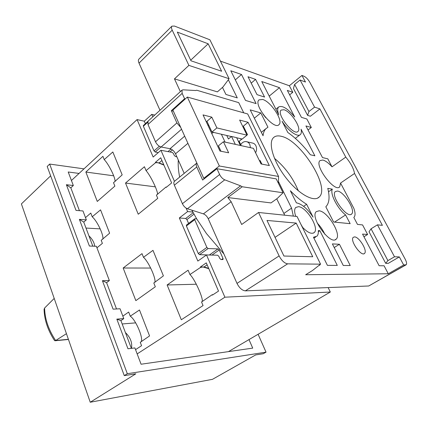 <?xml version="1.0" encoding="UTF-8"?>
<svg xmlns="http://www.w3.org/2000/svg" width="428" height="428" viewBox="0 0 428 428"><rect width="100%" height="100%" fill="white"/><g stroke="black" fill="none" stroke-linecap="round" stroke-linejoin="round"><path stroke-width="0.64" d="M204.638 178.476L203.76 178.348L172.885 110.087L187.346 97.065L247.689 113.95L278.564 176.459L219.329 165.989L187.346 97.065M241.173 139.678L240.707 138.709M208.853 125.404L207.757 124.981M255.575 152.748C256.789 150.356 256.896 148.035 255.901 145.771C255.077 144.166 253.868 143.246 252.269 143L246.961 141.786M246.94 135.039L247.48 134.606L243.35 126.142L248.063 122.296L269.351 165.572L261.043 163.956L253.43 148.345L223.421 141.743L228.648 152.807L219.96 151.047L203.038 114.902L211.796 117.154L216.884 127.913L247.01 135.178L239.637 120.065L248.063 122.296M241.997 139.014L239.033 141.395M259.561 160.917L260.112 160.495L261.882 164.122M236.705 137.784L242.184 139.057L247.01 135.178M206.264 121.793L206.933 121.311L211.962 132.038L216.884 127.913M211.962 132.038L231.42 136.559M220.966 151.25L218.424 145.825L223.421 141.743M206.933 121.311L211.796 117.154M278.419 183.339L278.564 176.459M203.76 178.348L219.329 165.989M405.835 264.975L368.711 285.99L245.372 290.853C242.168 290.505 239.375 288.023 237.005 283.406L208.249 218.767C207.034 216.301 205.419 214.669 203.412 213.872L187.411 208.741C185.308 207.906 183.639 206.226 182.408 203.701L174.367 185.19L196.768 166.979L202.663 180.044L216.948 168.718L276.221 178.877L283.058 192.766L242.2 186.763L227.857 197.554L270.999 202.92L277.291 198.437L283.058 192.766M180.76 127.496L176.892 122.927L171.361 110.67L184.612 98.724L185.292 98.911M171.361 110.67L173.383 111.178M243.73 112.842L238.712 102.634L196.703 90.222L195.74 90.527L183.034 89.821L181.97 90.169L182.151 93.395L184.612 98.724M70.818 187.828L66.377 184.719L73.332 185.517L70.818 187.828L79.437 210.678M66.377 184.719L76.018 210.399L82.978 210.961L85.498 217.622L90.779 213.064L92.202 216.787L100.553 209.864L109.622 233.19L101.211 240.317L102.383 243.377L96.942 247.807L96.359 246.271L89.398 246.047L79.383 219.371L83.744 222.089L92.823 246.159M228.456 351.618L248.994 339.602L252.729 348.119L141.074 364.228L134.9 347.937L127.961 348.761L116.833 319.127L120.91 320.625L123.783 318.614L120.049 308.759L113.094 309.166L102.404 280.688L106.593 282.678L116.512 308.968M83.744 222.089L86.344 219.853L85.498 217.622M120.91 320.625L131.369 348.36M73.332 185.517L68.207 171.992L79.062 173.426M116.833 319.127L123.783 318.614M102.404 280.688L109.365 280.57L96.942 247.807M79.383 219.371L86.344 219.853M258.1 334.279L266.039 352.153L127.319 373.714L49.659 164.068L83.99 168.857M171.639 182.943L166.203 187.389L166.037 187.009L156.413 195.147L157.766 198.341L138.239 214.219L125.516 183.056L144.413 166.733L146.055 170.612L155.594 162.688L155.434 162.314L160.73 157.772L171.639 182.943M218.526 291.088L212.454 295.079L212.272 294.651L201.54 301.991L203.054 305.571L181.322 319.759L167.123 284.978L188.111 270.202L189.946 274.535L200.566 267.398L200.39 266.986L206.291 262.867L218.526 291.088M163.4 275.862L152.989 250.353L143.476 257.298L142.01 253.638L123.162 268.008L135.847 300.633L155.321 286.776L153.807 283.004L163.4 275.862M122.178 174.881L112.832 151.972L104.234 159.607L102.913 156.311L85.851 172.04L97.279 201.444L114.881 186.105L113.522 182.719L122.178 174.881M122.847 316.142L128.673 312.044L130.256 316.174L139.485 309.99L149.565 335.927L140.261 342.309L141.561 345.712L135.542 349.644M137.163 353.908L224.898 297.198L206.505 254.954L217.606 255.216L218.831 256.313L219.783 258.469L221.003 259.566L223.047 259.496L223.036 258.528L219.243 249.968L218.034 248.882L208.11 248.54L206.868 247.427L194.729 219.676L194.729 218.783L196.666 218.82L206.424 233.517L223.892 253.927M188.588 223.432L186.913 219.575L185.699 218.478L179.332 217.959L197.848 261.069L206.505 254.954M179.332 217.959L187.614 211.576L186.1 208.11M174.442 181.338L160.933 150.303L172.238 152.4L173.426 153.502L174.276 155.434L175.464 156.536L176.855 156.787M71.433 180.509L137.078 119.583L153.165 157.033L160.933 150.303M106.593 282.678L109.365 280.57M328.142 287.589L330.32 292.03L224.898 297.198M248.994 339.602L330.32 292.03M131.471 348.344C132.445 342.7 130.428 337.435 125.415 332.561M135.676 322.867L122.167 323.964M94.759 246.223C94.219 242.483 92.277 239.022 88.928 235.839M100.211 228.873L85.996 228.06M191.835 210.159L196.666 218.82M220.393 61.097L289.355 85.755L292.795 92.304L287.322 90.399L301.43 117.347L306.839 118.989L311.317 127.496L305.929 125.944L322.498 157.59L327.795 158.82L332.01 166.829L345.77 157.113C350.687 162.977 353.614 168.429 354.55 173.468L382.391 225.347L377.437 224.834L394.504 256.779L399.34 256.923L403.663 264.986L388.276 273.765L305.662 274.733L312.435 270.555L320.561 264.162L287.643 263.835C284.518 263.332 281.678 260.689 279.12 255.912L258.549 212.475L297.037 216.477L320.561 264.162M319.903 108.91L310.396 116.239L307.609 115.373L293.426 88.5L294.614 84.45L300.071 79.999L314.569 107.134L319.903 108.91L345.77 157.113M289.355 85.755L301.943 75.446L305.48 82.037L300.071 79.999M292.795 92.304L289.649 94.85M308.042 129.978L311.317 127.496M354.55 173.468L340.549 183.056L353.833 208.308C355.368 212.652 355.438 215.626 354.042 217.231L353.828 217.424L357.487 224.416L362.58 224.925L367.615 234.491L363.95 236.759M367.615 234.491L362.553 234.089L379.128 265.74L384.077 265.777L388.276 273.765M399.34 256.923L388.228 263.37L385.687 263.332L387.912 260.62L394.504 256.779M209.886 39.793L229.098 78.736L188.892 65.382L172.211 30.158C171.339 28.248 171.232 26.916 171.89 26.167L174.458 26.071L209.886 39.793M208.169 43.795L221.645 71.241L190.984 60.792L177.326 32.095L208.169 43.795L190.701 60.198M296.208 223.09L312.74 256.747L283.93 256.03L266.986 220.436L296.208 223.09L275.044 237.369M301.943 75.446L304.083 76.275C306.17 77.313 308.106 79.357 309.893 82.395L405.134 259.052C406.573 261.85 406.942 263.75 406.247 264.739L403.663 264.986M227.857 197.554L231.152 201.706L241.67 224.497L258.549 212.475M188.892 65.382L174.469 78.864L217.387 91.876L222.972 86.98L229.098 78.736M203.412 213.872L240.59 185.822L242.2 186.763M240.59 185.822L224.754 179.835C222.662 178.888 220.955 177.112 219.628 174.512L216.948 168.718M184.195 173.367L175.534 153.807C174.137 151.073 172.313 149.372 170.066 148.703L161.121 146.997C158.793 146.306 156.921 144.568 155.508 141.786L147.992 124.489L148.061 121.161M159.981 110.269L139.014 63.141C138.217 61.268 138.174 59.925 138.891 59.118L171.89 26.167M180.365 91.635L174.469 78.864M174.367 185.19C173.661 183.462 173.656 182.205 174.357 181.413L174.581 181.226M196.768 166.979C196.019 165.229 195.976 163.967 196.645 163.196L196.837 163.036M354.577 236.898C359.172 236.823 367.711 250.845 364.57 253.376C361.43 257.249 349.526 240.349 353.26 237.331L354.577 236.898M281.324 136.313C300.654 140.133 330.475 187.261 319.261 196.955C314.04 202.61 298.509 194.087 286.022 177.882C273.46 161.752 267.869 142.957 273.439 137.698C275.268 135.911 277.895 135.451 281.324 136.313M340.549 183.056L339.725 186.811C334.84 193.055 313.997 165.363 320 160.596L322.835 160.035C325.537 160.751 328.597 163.014 332.01 166.829M337.473 191.038C344.085 191.637 355.887 210.56 351.698 213.941C347.456 219.286 330.17 195.682 335.311 191.578L337.473 191.038M283.983 109.739C290.885 111.446 301.868 128.293 298.038 131.364C294.025 136.516 276.135 114.094 281.094 110.092L283.983 109.739M262.653 99.462C270.956 101.602 283.587 120.889 279.04 124.585C274.214 130.797 252.975 104.742 258.961 99.885L262.653 99.462M319.074 210.817C327.506 211.186 341.785 234.469 336.274 239.027C330.625 246.063 309.519 217.092 316.292 211.625L319.074 210.817M295.78 216.343C294.282 212.079 294.261 209.126 295.721 207.484L298.519 206.676C306.55 207.082 319.507 228.178 314.302 232.506C311.573 234.485 307.529 232.618 302.179 226.894M278.778 114.811L261.754 81.523L279.452 87.67L294.694 116.983C287.648 108.428 282.282 105.111 278.591 107.032C277.339 108.412 277.403 111.007 278.778 114.811M255.586 79.383L264.574 97.06L257.025 94.642L247.994 76.746L255.586 79.383L251.209 83.118M228.338 79.758L237.278 97.905L225.914 94.46L222.48 87.408M256.115 103.613L245.506 100.398L230.799 70.775L241.504 74.493L256.115 103.613M301.039 129.192L314.88 155.819L310.386 154.776C303.19 145.349 295.668 137.923 287.819 132.493L282.063 121.236C287.894 130.663 297.84 137.704 300.456 134.478C301.408 133.456 301.606 131.696 301.039 129.192M306.614 204.274L313.071 217.146C307.459 208.704 301.895 203.937 296.374 202.84L290.366 190.744C295.925 196.548 301.344 201.058 306.614 204.274L303.618 206.333M345.605 214.926L350.158 223.678L333.61 222.02L325.815 206.783L326.083 206.521C329.335 202.942 329.897 196.891 327.778 188.368L332.358 189.149C329.721 193.445 337.457 208.655 345.605 214.926L334.552 222.116M284.706 215.193L276.739 198.827M278.457 181.515L291.564 208.131L293.33 216.092M319.55 264.953L319.721 265.296L319.127 265.29M319.877 230.703L337.296 265.43L327.415 265.355L313.457 237.246L316.945 236.192C318.068 235.02 318.518 233.148 318.298 230.58L319.877 230.703L318.352 231.698M339.431 244.276L350.232 265.526L343.267 265.472L332.379 243.901L339.431 244.276L334.215 247.539M263.06 135.751L250.209 109.868L260.78 112.917L267.955 127.218L265.906 128.7C264.322 130.305 263.375 132.659 263.06 135.751M254.334 118.171L260.78 112.917M283.866 213.465L291.564 208.131M328.511 191.776L332.358 189.149M235.32 79.886L241.504 74.493M269.217 96.113L279.452 87.67M307.609 115.373L308.941 111.51L314.569 107.134M294.614 84.45L308.941 111.51M387.912 260.62L371.06 228.798L369.038 231.778L385.687 263.332M371.06 228.798L377.437 224.834M300.863 224.235L302.708 227.487M317.266 223.095C320.444 226.396 322.974 230.136 324.863 234.303M262.979 114.174L265.825 117.786M274.46 158.328C285.101 167.188 293.062 178.021 298.332 190.829M178.283 160.008C177.952 165.106 178.412 170.799 179.653 177.08M186.474 225.032L186.399 225.968L198.298 253.553L199.534 254.649L209.945 255.04M192.841 212.063L187.614 211.576M158.301 152.582L155.214 152.02L154.016 150.918L143.364 126.223L143.364 125.532L147.767 121.504M152.817 116.817L151.742 114.378L154.717 115.084M145.376 123.692L144.3 121.21L151.742 114.378M137.078 119.583L144.3 121.21M155.364 186.849L125.516 183.056M146.055 170.612C150.586 175.737 157.846 190.717 157.547 194.339M130.256 316.174C135.911 319.775 144.076 339.388 140.919 341.951M92.202 216.787C97.183 221.003 103.94 235.234 102.816 239.166M196.324 284.235L167.123 284.978M189.946 274.535C194.89 279.11 204.028 299.563 202.043 301.713M155.594 162.688L158.087 162.752L163.903 165.096M166.476 187.164L166.037 187.009M200.566 267.398L203 266.992L208.811 268.677M212.893 294.79L212.272 294.651M155.434 162.314L159.109 162.924L163.758 164.764M200.39 266.986L204.006 266.997L208.645 268.303M113.682 175.806L85.851 172.04M104.234 159.607C108.814 164.341 115.314 177.465 115.084 181.509M150.683 268.046L123.162 268.008M143.476 257.298C148.602 261.642 156.584 279.377 154.749 282.432M66.442 333.68L55.656 340.528L54.495 340.501C47.85 330.309 44.378 319.93 44.073 309.38L44.592 308.032L54.206 298.423M266.039 352.153L263.22 353.737L255.682 354.924L212.465 379.331L90.238 402.24L21.4 203.915L50.643 175.838M90.238 402.24L135.847 373.805L124.281 375.629L47.192 166.476L49.659 164.068M124.281 375.629L127.319 373.714M244.666 130.369L245.201 129.935M250.46 147.692L249.781 144.386C248.952 142.77 247.737 141.839 246.132 141.593C243.96 141.433 242.162 142.444 240.734 144.632M211.71 133.429L213.593 132.418M226.754 135.473L228.434 138.993L231.537 136.462L235.32 144.364M221.367 134.221L225.107 142.117M231.537 136.462L236.641 137.65L240.413 145.483M238.375 141.245L239.193 141.433L241.232 145.664M245.372 290.853L287.643 263.835M368.711 285.99L405.557 265.002M208.249 218.767L231.152 201.706M237.005 283.406L279.12 255.912M182.408 203.701L219.628 174.512M147.992 124.489L182.151 93.395M155.508 141.786L176.892 122.927M139.014 63.141L172.211 30.158M187.411 208.741L224.754 179.835M175.534 153.807L187.913 143.31M170.066 148.703L184.677 136.147M161.121 146.997L181.547 129.229M221.527 259.571L223.036 258.528M211.956 255.083L219.243 249.968M209.506 254.885L218.034 248.882M199.534 254.649L208.11 248.54M198.298 253.553L206.868 247.427M186.399 225.968L194.729 219.676M195.987 218.767L196.431 218.43M186.913 219.575L193.996 214.177M185.699 218.478L193.205 212.737M169.98 151.977L172.431 149.886M167.974 151.608L171.002 149.008M155.214 152.02L161.014 146.975M154.016 150.918L159.355 146.258M143.364 126.223L147.526 122.424M161.923 160.521L159.109 162.924M207.136 264.82L204.006 266.997M68.394 339.302L55.656 340.528C48.514 329.769 44.828 318.935 44.592 308.032M174.357 181.413L196.645 163.196M147.965 121.247L181.97 90.169M261.353 132.311L265.906 128.7M313.911 238.161L315.682 237.01M295.336 138.372L299.932 134.879M275.905 109.194L278.591 107.032M314.302 232.506L313.344 233.132M336.274 239.027L335.242 239.685M279.04 124.585L278.596 124.933M298.038 131.364L297.642 131.663M351.698 213.941L351.014 214.385M339.725 186.811L339.035 187.282M317.474 198.18L319.261 196.955M363.971 253.734L364.57 253.376M186.41 225.08L194.729 218.783M68.453 339.468L54.966 340.768"/></g></svg>
